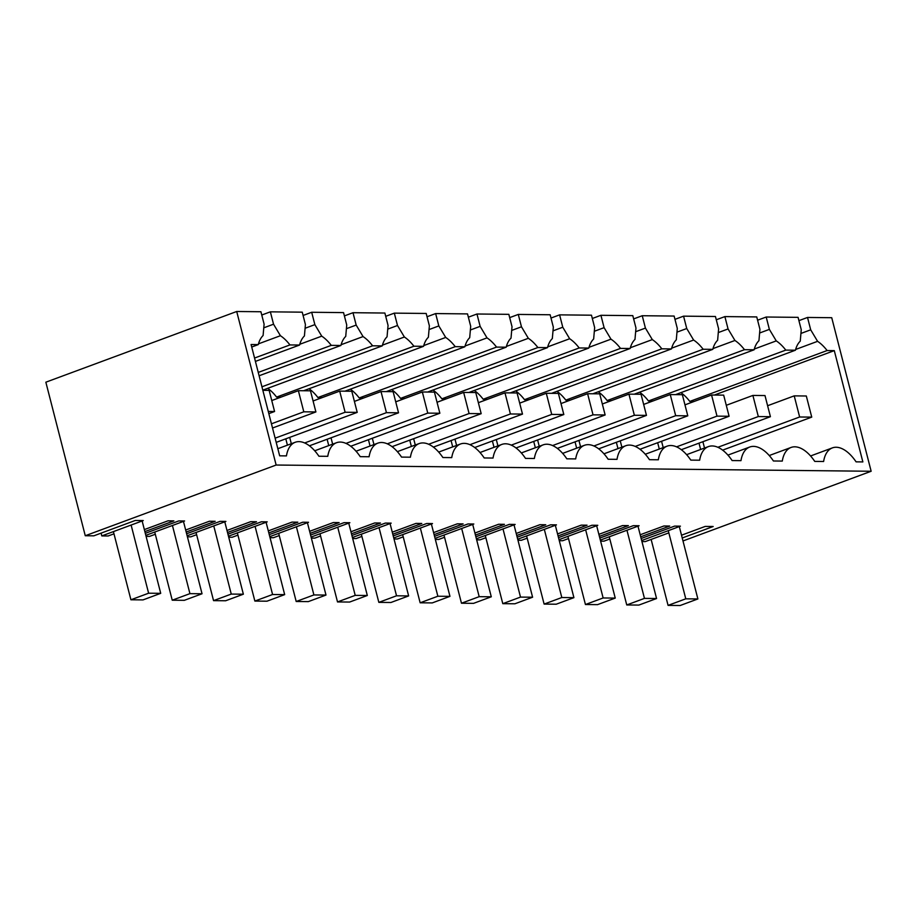<?xml version="1.0" encoding="UTF-8"?>
<svg xmlns="http://www.w3.org/2000/svg" width="917" height="917" viewBox="0 0 917 917"><rect width="100%" height="100%" fill="white"/><g stroke="black" fill="none" stroke-linecap="round" stroke-linejoin="round"><path stroke-width="1.38" d="M113.983 533.82L108.149 535.975L101.798 535.906L101.088 533.144M641.934 541.557L645.304 541.592L668.825 532.88M600.612 541.122L603.994 541.156L609.816 539.001M559.29 540.698L562.671 540.732L568.494 538.566M517.967 540.262L521.349 540.296L527.183 538.141M476.657 539.826L480.038 539.861L485.861 537.706M435.334 539.402L438.716 539.437L444.539 537.27M394.012 538.967L397.393 539.001L403.216 536.846M352.69 538.531L356.071 538.566L361.894 536.411M311.367 538.107L314.749 538.141L320.583 535.975M270.056 537.671L273.438 537.706L279.261 535.551M228.734 537.236L232.116 537.27L237.939 535.115M187.412 536.8L190.793 536.846L196.616 534.68M146.09 536.376L149.471 536.411L155.294 534.256M85.27 535.734L276.143 465.034L236.712 311.493L45.85 382.194L85.27 535.734L93.832 535.826L135.292 520.466L143.258 520.558L101.798 535.906M144.347 529.59L168.052 520.81L173.852 520.879L144.863 531.608M145.31 533.327L178.769 520.925L184.581 520.982L145.826 535.345M185.67 530.026L209.374 521.246L215.174 521.303L186.185 532.043M186.632 533.751L220.091 521.36L225.903 521.418L187.148 535.769M226.992 530.462L250.685 521.681L256.496 521.739L227.508 532.479M227.943 534.187L261.414 521.784L267.214 521.853L228.471 536.204M268.314 530.886L292.007 522.105L297.819 522.174L268.83 532.903M269.266 534.622L302.736 522.22L308.536 522.277L269.781 536.64M309.625 531.321L333.329 522.541L339.141 522.598L310.152 533.339M310.588 535.047L344.047 522.656L349.858 522.713L311.104 537.064M350.947 531.757L374.652 522.977L380.452 523.034L351.463 533.774M351.91 535.482L385.369 523.08L391.181 523.149L352.426 537.5M392.27 532.181L415.974 523.401L421.774 523.469L392.785 534.198M393.233 535.918L426.692 523.515L432.503 523.573L393.748 537.935M433.592 532.617L457.285 523.836L463.096 523.894L434.108 534.634M434.543 536.342L468.014 523.951L473.814 524.008L435.071 538.359M474.914 533.052L498.607 524.272L504.419 524.329L475.43 535.07M475.866 536.777L509.336 524.375L515.136 524.444L476.382 538.795M516.225 533.476L539.93 524.696L545.741 524.765L516.752 535.494M517.188 537.213L550.647 524.811L556.459 524.868L517.704 539.23M557.547 533.912L581.252 525.132L587.052 525.189L558.075 535.929M558.51 537.637L591.969 525.246L597.781 525.303L559.026 539.654M598.87 534.347L622.574 525.567L628.374 525.624L599.386 536.365M599.833 538.073L633.292 525.67L639.103 525.739L600.348 540.09M640.192 534.771L663.885 525.991L669.697 526.06L640.708 536.789M641.143 538.508L674.614 526.106L680.414 526.163L641.671 540.526M681.514 535.207L705.207 526.427L713.174 526.507L682.225 537.981M276.143 465.034L871.15 471.258L682.982 540.95M757.602 320.205L766.199 317.018L798.077 317.351L801.252 329.719L800.254 341.147A38.846 20.243 -110.3 0 0 795.429 350.214L785.789 350.111L648.468 400.981A38.846 20.243 69.7 0 0 639.596 392.201M871.15 471.258L831.73 317.706L807.522 317.454L798.925 320.641M236.712 311.493L260.921 311.746L264.096 324.114L263.099 335.53A38.846 20.243 -110.3 0 0 258.273 344.597L251.086 344.528L279.662 455.818L286.448 455.898A36.691 19.119 -110.3 0 1 295.228 442.269A36.691 19.119 -110.3 0 1 318.91 456.23L327.77 456.322A36.691 19.119 -110.3 0 1 336.55 442.705A36.691 19.119 -110.3 0 1 360.232 456.666L369.092 456.758A36.691 19.119 -110.3 0 1 377.873 443.129A36.691 19.119 -110.3 0 1 401.554 457.102L410.415 457.193A36.691 19.119 -110.3 0 1 419.195 443.564A36.691 19.119 -110.3 0 1 442.877 457.526L451.737 457.617A36.691 19.119 -110.3 0 1 460.506 444A36.691 19.119 -110.3 0 1 484.199 457.961L493.048 458.053A36.691 19.119 -110.3 0 1 501.828 444.424A36.691 19.119 -110.3 0 1 525.51 458.397L534.37 458.489A36.691 19.119 -110.3 0 1 543.151 444.86A36.691 19.119 -110.3 0 1 566.832 458.821L575.693 458.913A36.691 19.119 -110.3 0 1 584.473 445.295A36.691 19.119 -110.3 0 1 608.154 459.257L617.015 459.348A36.691 19.119 -110.3 0 1 625.795 445.719A36.691 19.119 -110.3 0 1 649.477 459.692L658.337 459.784A36.691 19.119 -110.3 0 1 667.117 446.155A36.691 19.119 -110.3 0 1 690.799 460.116L699.66 460.208A36.691 19.119 -110.3 0 1 708.428 446.59A36.691 19.119 -110.3 0 1 732.11 460.552L740.97 460.643A36.691 19.119 -110.3 0 1 749.751 447.015A36.691 19.119 -110.3 0 1 773.432 460.987L782.293 461.079A36.691 19.119 -110.3 0 1 791.073 447.45A36.691 19.119 -110.3 0 1 814.754 461.411L823.615 461.503A36.691 19.119 -110.3 0 1 832.395 447.886A36.691 19.119 -110.3 0 1 856.077 461.847L862.863 461.916L834.287 350.626L827.111 350.546L689.79 401.417A38.846 20.243 69.7 0 0 680.918 392.636M258.479 343.841L280.419 335.714A38.846 20.243 -110.3 0 1 289.944 344.93L299.584 345.033A38.846 20.243 -110.3 0 1 304.421 335.966L305.418 324.538L302.243 312.17L270.366 311.837L261.758 315.024M258.25 372.417L331.266 345.365L340.906 345.468A38.846 20.243 -110.3 0 1 345.732 336.401L346.729 324.973L343.554 312.605L311.688 312.273L303.08 315.459M261.941 386.791L372.589 345.801L382.229 345.892A38.846 20.243 -110.3 0 1 387.054 336.826L388.051 325.409L384.876 313.041L352.999 312.708L344.402 315.895M280.946 397.141L276.59 397.095L413.911 346.225L423.551 346.328A38.846 20.243 -110.3 0 1 428.377 337.261L429.374 325.833L426.199 313.465L394.321 313.133L385.725 316.319M322.268 397.577L317.912 397.531L455.222 346.66L464.873 346.764A38.846 20.243 -110.3 0 1 469.699 337.697L470.696 326.269L467.521 313.901L435.644 313.568L427.047 316.755M363.579 398.001L359.223 397.955L496.544 347.096L506.184 347.188A38.846 20.243 -110.3 0 1 511.021 338.121L512.018 326.704L508.843 314.336L476.966 314.004L468.358 317.19M404.901 398.437L400.546 398.391L537.866 347.52L547.506 347.623A38.846 20.243 -110.3 0 1 552.332 338.556L553.329 327.128L550.154 314.76L518.288 314.428L509.68 317.614M446.224 398.872L441.868 398.826L579.189 347.956L588.829 348.059A38.846 20.243 -110.3 0 1 593.654 338.992L594.652 327.564L591.476 315.196L559.599 314.863L551.002 318.05M487.546 399.296L483.19 399.25L620.511 348.391L630.151 348.494A38.846 20.243 -110.3 0 1 634.977 339.416L635.974 327.999L632.799 315.631L600.922 315.299L592.325 318.486M528.868 399.732L524.513 399.686L661.822 348.815L671.473 348.918A38.846 20.243 -110.3 0 1 676.299 339.852L677.296 328.424L674.121 316.056L642.244 315.723L633.647 318.91M570.179 400.167L565.823 400.121L703.144 349.251L712.784 349.354A38.846 20.243 -110.3 0 1 717.621 340.287L718.619 328.859L715.443 316.491L683.566 316.159L674.958 319.345M611.501 400.591L607.146 400.557L744.466 349.686L754.106 349.79A38.846 20.243 -110.3 0 1 758.944 340.711L759.929 329.295L756.754 316.927L724.889 316.594L716.28 319.781M807.522 317.454L810.697 329.822L800.931 333.444M795.635 349.457L817.586 341.33L810.697 329.822M817.586 341.33A38.846 20.243 -110.3 0 1 827.111 350.546M694.146 401.463L689.79 401.417M652.824 401.027L648.468 400.981M607.146 400.557A38.846 20.243 69.7 0 0 598.274 391.777M565.823 400.121A38.846 20.243 69.7 0 0 556.951 391.341M524.513 399.686A38.846 20.243 69.7 0 0 515.629 390.906M483.19 399.25A38.846 20.243 69.7 0 0 474.307 390.482M441.868 398.826A38.846 20.243 69.7 0 0 432.996 390.046M400.546 398.391A38.846 20.243 69.7 0 0 391.674 389.61M359.223 397.955A38.846 20.243 69.7 0 0 350.351 389.186M317.912 397.531A38.846 20.243 69.7 0 0 309.029 388.751M276.59 397.095A38.846 20.243 69.7 0 0 267.707 388.315M270.366 311.837L273.541 324.205L263.764 327.827M280.419 335.714L273.541 324.205M251.728 347.027L258.273 344.597M289.944 344.93L254.559 358.043M299.584 345.033L255.419 361.401M702.892 441.707L704.52 448.035M698.995 443.14L700.622 449.479M766.199 317.018L769.374 329.386L759.608 333.009M754.313 349.033L776.263 340.895L769.374 329.386M776.263 340.895A38.846 20.243 -110.3 0 1 785.789 350.111M834.287 350.626L714.4 395.032M675.542 394.631L795.429 350.214M340.906 345.468L259.11 375.764M299.79 344.276L321.741 336.149L314.863 324.641L305.086 328.263M331.266 345.365A38.846 20.243 69.7 0 0 321.741 336.149M311.688 312.273L314.863 324.641M382.229 345.892L262.801 390.138M341.113 344.712L363.063 336.573L356.174 325.077L346.408 328.687M372.589 345.801A38.846 20.243 69.7 0 0 363.063 336.573M352.999 312.708L356.174 325.077M285.795 438.83L287.422 445.169M289.692 437.386L291.319 443.725M423.551 346.328L303.653 390.745M382.435 345.147L404.386 337.009L397.497 325.501L387.731 329.123M413.911 346.225A38.846 20.243 69.7 0 0 404.386 337.009M394.321 313.133L397.497 325.501M327.117 439.254L328.745 445.593M331.014 437.822L332.642 444.149M464.873 346.764L344.975 391.169M423.757 345.571L445.708 337.445L438.819 325.936L429.053 329.558M455.222 346.66A38.846 20.243 69.7 0 0 445.708 337.445M435.644 313.568L438.819 325.936M368.428 439.69L370.055 446.029M372.336 438.246L373.953 444.585M506.184 347.188L386.298 391.605M465.079 346.007L487.019 337.88L480.141 326.372L470.375 329.982M496.544 347.096A38.846 20.243 69.7 0 0 487.019 337.88M476.966 314.004L480.141 326.372M409.75 440.126L411.378 446.464M413.647 438.681L415.275 445.02M547.506 347.623L427.62 392.04M506.39 346.443L528.341 338.304L521.464 326.796L511.686 330.418M537.866 347.52A38.846 20.243 69.7 0 0 528.341 338.304M518.288 314.428L521.464 326.796M451.072 440.55L452.7 446.888M454.97 439.117L456.597 445.444M588.829 348.059L468.942 392.465M547.713 346.867L569.663 338.74L562.774 327.231L553.008 330.854M579.189 347.956A38.846 20.243 69.7 0 0 569.663 338.74M559.599 314.863L562.774 327.231M492.395 440.985L494.022 447.324M496.292 439.541L497.92 445.88M630.151 348.494L510.253 392.9M589.035 347.302L610.986 339.175L604.097 327.667L594.331 331.278M620.511 348.391A38.846 20.243 69.7 0 0 610.986 339.175M600.922 315.299L604.097 327.667M533.717 441.421L535.345 447.76M537.614 439.977L539.242 446.315M671.473 348.918L551.576 393.336M630.357 347.738L652.308 339.599L645.419 328.091L635.653 331.713M661.822 348.815A38.846 20.243 69.7 0 0 652.308 339.599M642.244 315.723L645.419 328.091M575.039 441.845L576.655 448.184M578.936 440.412L580.553 446.739M712.784 349.354L592.898 393.76M671.68 348.162L693.619 340.035L686.741 328.527L676.975 332.149M703.144 349.251A38.846 20.243 69.7 0 0 693.619 340.035M683.566 316.159L686.741 328.527M616.35 442.281L617.978 448.619M620.247 440.836L621.875 447.175M754.106 349.79L634.22 394.195M712.99 348.598L734.941 340.471L728.064 328.962L718.286 332.573M744.466 349.686A38.846 20.243 69.7 0 0 734.941 340.471M724.889 316.594L728.064 328.962M657.672 442.716L659.3 449.055M661.57 441.272L663.197 447.611M268.268 411.435L274.573 411.504L269.151 390.378L262.847 390.31M274.573 411.504L268.83 413.636M143.006 599.901L130.913 599.775L148.611 593.207L160.716 593.333L143.006 599.901M113.41 531.608L130.913 599.775M131.12 525.051L148.611 593.207M142.135 520.971L160.716 593.333M298.369 390.688L303.802 411.813L315.895 411.939L310.473 390.814L298.369 390.688L271.764 400.546M315.895 411.939L272.521 428.01M303.802 411.813L271.443 423.803M184.328 600.326L172.236 600.199L189.934 593.643L202.038 593.769L184.328 600.326M154.732 532.043L172.236 600.199M172.43 525.487L189.934 593.643M183.457 521.406L202.038 593.769M339.691 391.123L345.113 412.249L357.217 412.375L351.796 391.25L339.691 391.123L313.087 400.97M357.217 412.375L276.212 442.372M345.113 412.249L275.134 438.166M225.651 600.761L213.546 600.635L231.256 594.078L243.36 594.205L225.651 600.761M196.055 532.479L213.546 600.635M213.753 525.911L231.256 594.078M224.78 521.83L243.36 594.205M381.013 391.548L386.435 412.673L398.54 412.799L393.118 391.674L381.013 391.548L354.409 401.405M398.54 412.799L309.419 445.811M386.435 412.673L304.673 442.968M266.973 601.197L254.869 601.071L272.578 594.503L284.671 594.629L266.973 601.197M237.365 532.903L254.869 601.071M255.075 526.347L272.578 594.503M266.09 522.266L284.671 594.629M422.336 391.983L427.758 413.108L439.862 413.235L434.429 392.109L422.336 391.983L395.72 401.841M439.862 413.235L350.741 446.247M427.758 413.108L345.984 443.392M308.295 601.621L296.191 601.495L313.901 594.938L325.993 595.064L308.295 601.621M278.688 533.339L296.191 601.495M296.397 526.782L313.901 594.938M307.413 522.701L325.993 595.064M463.658 392.419L469.08 413.544L481.184 413.67L475.751 392.545L463.658 392.419L437.042 402.265M481.184 413.67L392.063 446.671M469.08 413.544L387.306 443.828M349.618 602.056L337.513 601.93L355.211 595.374L367.316 595.5L349.618 602.056M320.01 533.774L337.513 601.93M337.72 527.206L355.211 595.374M348.735 523.126L367.316 595.5M504.969 392.843L510.402 413.968L522.495 414.094L517.073 392.969L504.969 392.843L478.365 402.701M522.495 414.094L433.386 447.106M510.402 413.968L428.629 444.264M390.929 602.492L378.836 602.366L396.534 595.798L408.638 595.924L390.929 602.492M361.332 534.198L378.836 602.366M379.03 527.642L396.534 595.798M390.057 523.561L408.638 595.924M546.291 393.278L551.713 414.404L563.817 414.53L558.396 393.404L546.291 393.278L519.687 403.136M563.817 414.53L474.708 447.542M551.713 414.404L469.951 444.688M432.251 602.916L420.146 602.79L437.856 596.233L449.96 596.359L432.251 602.916M402.655 534.634L420.146 602.79M420.353 528.077L437.856 596.233M431.38 523.997L449.96 596.359M587.614 393.714L593.035 414.839L605.14 414.965L599.718 393.84L587.614 393.714L561.009 403.56M605.14 414.965L516.019 447.966M593.035 414.839L511.273 445.123M473.573 603.352L461.469 603.226L479.178 596.669L491.283 596.795L473.573 603.352M443.977 535.07L461.469 603.226M461.675 528.501L479.178 596.669M472.702 524.421L491.283 596.795M628.936 394.138L634.358 415.263L646.462 415.39L641.04 394.264L628.936 394.138L602.32 403.996M646.462 415.39L557.341 448.402M634.358 415.263L552.584 445.559M514.895 603.787L502.791 603.661L520.501 597.093L532.594 597.219L514.895 603.787M485.288 535.494L502.791 603.661M502.997 528.937L520.501 597.093M514.013 524.856L532.594 597.219M670.258 394.574L675.68 415.699L687.784 415.825L682.351 394.7L670.258 394.574L643.642 404.431M687.784 415.825L598.663 448.837M675.68 415.699L593.907 445.983M556.218 604.211L544.113 604.085L561.812 597.529L573.916 597.655L556.218 604.211M526.61 535.929L544.113 604.085M544.32 529.373L561.812 597.529M555.335 525.292L573.916 597.655M711.569 395.009L717.002 416.135L729.095 416.261L723.673 395.135L711.569 395.009L684.965 404.856M729.095 416.261L639.986 449.261M717.002 416.135L635.229 446.419M597.529 604.647L585.436 604.521L603.134 597.964L615.238 598.09L597.529 604.647M567.932 536.365L585.436 604.521M585.642 529.797L603.134 597.964M596.658 525.716L615.238 598.09M752.891 395.433L758.313 416.559L770.418 416.685L764.996 395.559L752.891 395.433L726.287 405.291M770.418 416.685L681.308 449.697M758.313 416.559L676.551 446.854M638.851 605.082L626.747 604.956L644.456 598.388L656.561 598.526L638.851 605.082M609.255 536.789L626.747 604.956M626.953 530.232L644.456 598.388M637.98 526.152L656.561 598.526M794.214 395.869L799.635 416.994L811.74 417.12L806.318 395.995L794.214 395.869L767.609 405.727M811.74 417.12L722.63 450.132M799.635 416.994L717.873 447.278M680.173 605.507L668.069 605.38L685.778 598.824L697.883 598.95L680.173 605.507M651.139 539.425L668.069 605.38M668.275 530.668L685.778 598.824M679.302 526.587L697.883 598.95M277.84 448.711L295.228 442.269M810.571 455.967L832.395 447.886M314.726 450.786L336.55 442.705M356.048 451.221L377.873 443.129M397.37 451.645L419.195 443.564M438.693 452.081L460.506 444M480.004 452.517L501.828 444.424M521.326 452.941L543.151 444.86M562.648 453.376L584.473 445.295M603.971 453.812L625.795 445.719M645.293 454.236L667.117 446.155M686.604 454.672L708.428 446.59M727.926 455.107L749.751 447.015M769.248 455.531L791.073 447.45"/></g></svg>
